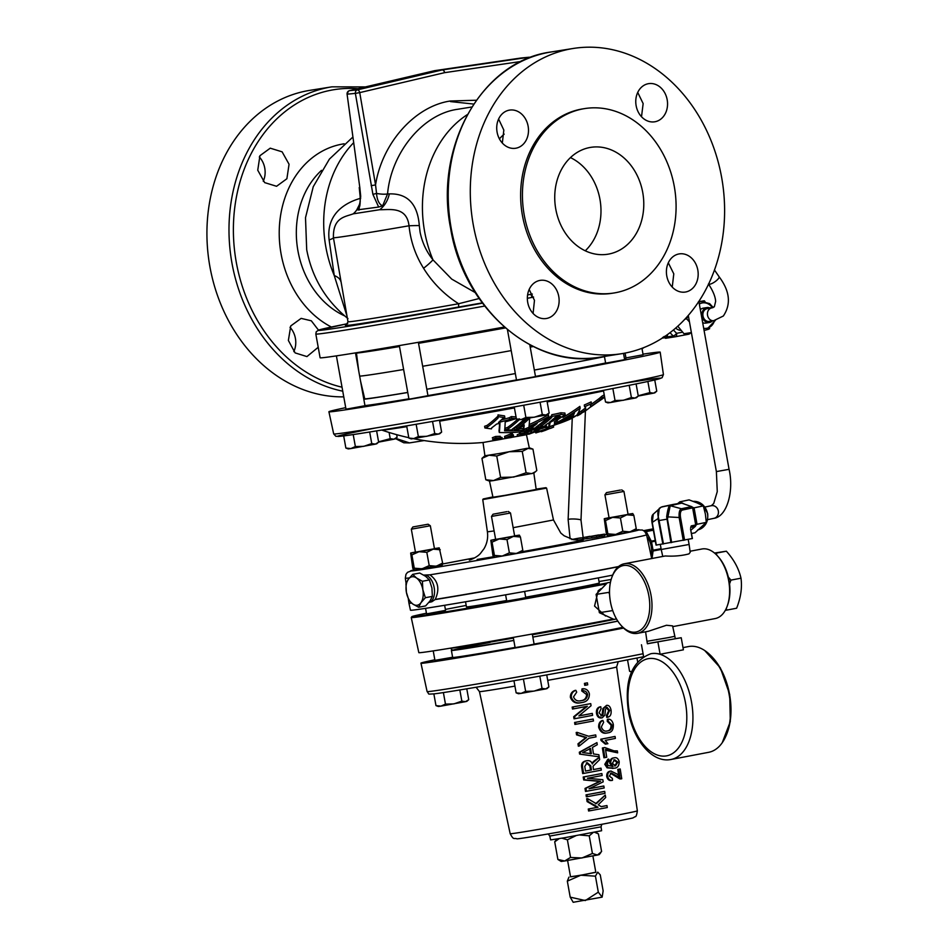 <?xml version="1.0" encoding="UTF-8"?>
<svg xmlns="http://www.w3.org/2000/svg" width="950" height="950" viewBox="0 0 950 950"><rect width="100%" height="100%" fill="white"/><g stroke="black" fill="none" stroke-linecap="round" stroke-linejoin="round"><path stroke-width="1.43" d="M636.132 105.676A19.321 15.806 -99 0 1 648.624 83.647A19.321 15.806 -99 0 1 667.185 99.774A19.321 15.806 -99 0 1 654.693 121.802A19.321 15.806 -99 0 1 636.132 105.676M637.723 92.423L643.15 103.586L641.511 116.731M497.088 132.145A19.321 15.806 -99 0 1 509.568 110.105A19.321 15.806 -99 0 1 528.129 126.231A19.321 15.806 -99 0 1 515.636 148.259A19.321 15.806 -99 0 1 497.088 132.145M498.596 119.047L503.832 130.091L502.324 143.046M527.713 302.397A19.321 15.806 -99 0 1 540.206 280.369A19.321 15.806 -99 0 1 558.766 296.483A19.321 15.806 -99 0 1 546.274 318.511A19.321 15.806 -99 0 1 527.713 302.397M529.162 289.453L534.47 300.354L533.081 313.429M666.769 275.928A19.321 15.806 -99 0 1 679.262 253.899A19.321 15.806 -99 0 1 697.811 270.026A19.321 15.806 -99 0 1 685.318 292.054A19.321 15.806 -99 0 1 666.769 275.928M668.301 262.794L673.788 273.849L672.244 287.09M570.451 157.605A54.114 44.258 -99 0 1 599.949 199.322A54.114 44.258 -99 0 1 585.271 250.788M555.774 209.071A54.114 44.258 -99 0 1 590.769 147.357A54.114 44.258 -99 0 1 642.746 192.518A54.114 44.258 -99 0 1 607.763 254.232A54.114 44.258 -99 0 1 555.774 209.071M290.023 327.311A19.321 15.806 -99 0 1 295.402 338.366A19.321 15.806 -99 0 1 293.811 351.631M318.214 347.272L306.933 356.582L295.129 352.901L288.373 340.456L290.748 325.933L301.138 318.381L311.327 320.803L318.488 330.125M259.291 156.952A19.321 15.806 -99 0 1 264.765 168.114A19.321 15.806 -99 0 1 263.233 181.248M257.747 170.204L259.932 155.705L270.239 148.176L282.114 151.834L289.061 164.255L286.888 178.743L276.569 186.283L264.67 182.614L257.747 170.204M602.146 897.144L573.183 902.286L570.202 897.144L585.319 900.553L598.31 892.157L595.436 876.161L597.752 872.136L600.258 874.867L603.143 890.886L602.146 897.144L598.31 892.157M595.804 872.219L580.771 875.235L595.436 876.161M567.601 860.51L570.546 876.862L582.124 874.962L595.828 872.314L592.883 855.95M513.261 637.391L515.102 647.615L527.499 645.513L534.114 644.183L532.285 634.006M433.224 650.893L434.934 660.357L452.616 657.246M413.321 438.639A244.672 244.672 0 0 0 483.289 442.474L526.181 434.756A244.672 244.672 0 0 0 527.238 434.471M406.802 426.633A119.451 1.71 169.8 0 1 403.382 427.179A119.451 1.71 169.8 0 1 381.876 430.101A244.672 244.672 0 0 0 408.797 437.677M345.705 407.657A168.304 2.399 -10.2 0 0 328.902 411.754A168.304 2.399 -10.2 0 0 418.606 397.777A168.304 2.399 -10.2 0 0 590.14 366.747A168.304 2.399 -10.2 0 0 660.191 352.141A168.304 2.399 -10.2 0 0 643.008 354.16M545.633 427.583L546.333 427.156L545.633 427.583M546.036 425.529L545.347 425.956M578.217 415.387L580.984 413.606L577.161 415.827L577.042 415.221M581.994 412.846L580.984 413.606M580.759 413.761L579.749 414.556A239.649 196.033 -99 0 1 579.179 414.841A236.894 83.362 -100.5 0 0 579.251 414.794A238.165 106.424 -100.6 0 0 579.31 414.758A239.317 125.721 -100.7 0 0 579.381 414.711A239.899 135.007 -100.8 0 0 579.548 414.604A238.64 114.796 -100.6 0 0 579.666 414.521A234.009 106.744 -99.8 0 1 579.607 414.532A237.916 178.636 -99.3 0 1 579.429 414.616A239.317 195.771 -99 0 1 578.894 414.889A240.374 138.213 79.2 0 1 578.194 415.34A239.649 196.033 -99 0 1 577.659 415.601A240.528 138.308 -100.8 0 0 579.452 414.449A238.806 195.356 81 0 0 580.711 413.82A237.69 182.59 80.8 0 0 580.937 413.713A235.374 150.159 80.5 0 0 581.079 413.642A238.771 120.65 79.3 0 1 581.032 413.725A241.609 162.806 79.1 0 1 580.889 413.82A244.376 203.431 78.6 0 1 580.688 413.939A246.192 236.859 76.9 0 1 580.462 414.069A244.981 243.319 -93.2 0 1 580.201 414.212A233.605 99.619 80.2 0 0 580.296 414.176A238.889 121.647 79.3 0 1 580.117 414.319A239.934 137.964 79.2 0 1 579.987 414.39A239.614 133.012 79.3 0 1 579.892 414.449A238.391 113.43 79.4 0 1 579.832 414.485L580.759 413.761L579.856 414.497A235.184 51.621 79.6 0 1 579.809 414.509A233.213 65.218 80 0 0 579.856 414.497M577.564 415.613L578.443 415.245M360.549 381.081L364.705 398.774A130.768 1.864 -10.2 0 0 407.752 392.433M426.799 389.215A130.768 1.864 -10.2 0 0 515.339 373.54M534.327 370.049A130.768 1.864 -10.2 0 0 567.684 363.803A130.768 1.864 -10.2 0 0 604.449 356.594M533.283 346.536A131.991 1.888 169.8 0 1 530.207 347.106M511.207 350.598A131.991 1.888 169.8 0 1 422.667 366.272M403.631 369.503A131.991 1.888 169.8 0 1 359.658 376.093M612.655 575.142A123.179 1.758 169.8 0 1 432.689 607.228A123.179 1.758 169.8 0 1 410.459 610.197L408.939 603.191A123.429 1.758 169.8 0 0 411.564 603.084M618.307 566.758A123.429 1.758 169.8 0 1 435.041 599.604L431.882 601.742L429.044 602.407A13.906 7.992 -100.8 0 0 432.345 600.008A13.906 7.992 -100.8 0 0 433.271 584.072A13.906 7.992 -100.8 0 0 423.854 575.094A13.906 7.992 -100.8 0 0 423.759 575.106M492.907 496.909L483.206 498.976L488.953 498.216L546.594 488.098L482.754 499.581L487.397 531.846L494.107 530.931M435.041 599.604L435.242 599.343C439.969 588.976 438.176 580.806 429.875 574.833L423.854 575.094M465.536 601.778L466.45 606.872A67.474 0.962 -10.2 0 0 478.634 605.245A67.474 0.962 -10.2 0 0 506.635 600.543M525.659 597.194A67.474 0.962 -10.2 0 0 599.272 582.967L598.357 577.885M545.953 487.683L536.144 489.119M622.808 627.321A90.013 1.283 169.8 0 1 534.09 644.064M515.066 647.437A90.013 1.283 169.8 0 1 468.896 655.251A90.013 1.283 169.8 0 1 452.651 657.424L451.392 650.453A90.013 1.283 169.8 0 1 452.426 650.061M617.821 621.134A90.013 1.283 169.8 0 1 532.831 637.094A87.923 1.259 169.8 0 0 589.926 626.572L532.831 637.07M513.819 640.466A90.013 1.283 169.8 0 1 467.637 648.28A90.013 1.283 169.8 0 1 451.392 650.453M668.954 637.521L646.962 641.309L647.401 643.768L675.284 638.744L674.844 636.298L668.954 637.521M611.717 577.719A33.82 19.439 -100.8 0 0 620.718 624.981A33.82 19.439 -100.8 0 0 635.633 632.071A33.82 19.439 -100.8 0 0 648.85 595.745A33.82 19.439 -100.8 0 0 623.651 565.511A33.82 19.439 -100.8 0 0 611.717 577.719L612.156 576.484A35.411 20.366 79.2 0 1 624.304 563.766A35.411 20.366 79.2 0 1 624.649 563.706A35.411 20.366 79.2 0 1 650.988 595.044A35.411 20.366 79.2 0 1 637.545 633.341L648.422 631.263L666.484 625.254L672.588 625.884L674.844 636.298M609.52 591.814L608.879 592.361L609.591 594.462M612.121 608.772L612.821 610.886M600.899 588.739L598.227 590.722L594.558 606.076L605.554 616.028M616.491 618.972L613.961 619.376L599.379 612.691L596.089 594.403L607.383 582.789L610.446 582.303M714.519 553.031L726.358 551.202C733.958 559.657 738.827 568.658 740.988 578.194C742.271 587.658 740.81 597.669 736.618 608.226L726.548 610.137L726.358 608.261M662.756 556.451L661.224 549.492L689.106 544.481L688.204 539.434M689.106 544.481L690.211 552.294L688.964 553.874C681.91 555.774 674.001 556.486 665.226 555.976L664.572 556.106M714.816 618.628A35.411 20.366 -100.8 0 0 715.172 618.569A35.411 20.366 -100.8 0 0 727.32 605.851A35.411 20.366 -100.8 0 0 717.891 556.356A35.411 20.366 -100.8 0 0 702.276 548.934A35.411 20.366 -100.8 0 0 701.931 548.993A35.411 20.366 -100.8 0 0 701.575 549.064M637.545 633.341A35.411 20.366 79.2 0 1 637.201 633.401A35.411 20.366 79.2 0 1 621.573 625.967L620.718 624.981M682.991 647.615L688.512 646.558A53.829 30.946 79.2 0 1 729.149 694.581A53.829 30.946 79.2 0 1 708.641 752.317L670.961 759.489A53.829 30.946 79.2 0 0 691.481 701.741A53.829 30.946 79.2 0 0 650.833 653.731L650.988 653.707A53.829 30.946 79.2 0 1 660.107 654.253L683.394 649.824L681.221 637.735L647.377 643.649M466.189 605.423A122.954 1.758 -10.2 0 0 463.018 606.029A122.954 1.758 -10.2 0 0 445.396 609.425M426.443 613.213A122.954 1.758 -10.2 0 0 411.861 616.669A122.954 1.758 -10.2 0 0 476.591 606.622A122.954 1.758 -10.2 0 0 602.704 583.811A122.954 1.758 -10.2 0 0 607.181 582.956M606.017 583.953A123.702 1.769 169.8 0 1 603.262 584.487A123.702 1.769 169.8 0 1 411.766 617.631A123.702 1.769 169.8 0 1 411.255 617.559A123.702 1.769 169.8 0 1 411.255 617.536L411.861 616.669M411.255 617.559L418.831 652.65A122.443 1.746 -10.2 0 0 419.342 652.709A122.443 1.746 -10.2 0 0 491.316 641.238A122.443 1.746 -10.2 0 0 613.154 619.091M513.392 638.091A90.345 1.294 -10.2 0 1 450.644 648.137L451.915 649.859L454.444 650.097L513.808 640.431A87.923 1.259 169.8 0 1 454.468 650.085A87.923 1.259 169.8 0 1 490.034 642.449M524.626 591.434L525.73 597.633L519.116 598.951L506.73 601.053L505.602 594.819M444.647 605.281L445.562 610.375L428.296 613.569L426.55 613.807L425.564 608.332M620.326 490.069L606.48 492.622L620.326 490.069M623.948 491.423L604.936 494.843L609.069 517.821L628.081 514.401L623.948 491.423L621.716 489.879M506.884 511.658L493.05 514.211L506.884 511.658M510.506 513.012L491.494 516.432L495.639 539.41L514.639 535.99L510.506 513.012L508.286 511.468M430.338 525.766L411.326 529.186L415.459 552.164L434.471 548.744L430.338 525.766L428.106 524.222L412.882 526.953L428.106 524.222M714.495 270.026L719.055 276.676C729.849 291.044 731.274 304.154 723.342 316.006L713.735 320.673L709.187 321.397A6.436 5.273 -99 0 1 703.416 317.49A6.436 5.273 -99 0 1 704.686 309.949A6.436 5.273 -99 0 1 707.156 308.679L714.329 306.814L715.647 301.364C715.35 296.578 712.951 290.771 708.439 283.967M680.972 330.422A11.103 9.084 -99 0 1 675.699 328.094M712.405 320.886A7.576 6.199 -99 0 1 709.508 322.489A7.576 6.199 -99 0 1 709.365 322.513A7.576 6.199 -99 0 1 702.074 316.101A7.576 6.199 -99 0 1 706.836 307.586A7.576 6.199 -99 0 1 706.978 307.562A7.576 6.199 -99 0 1 710.374 308.168M700.34 309.712A7.576 6.199 -99 0 1 703.178 308.168A7.576 6.199 -99 0 1 703.321 308.144A7.576 6.199 -99 0 1 703.475 308.121M650.976 555.239A14.167 8.146 -100.8 0 0 646.962 536.643M489.499 481.116L485.806 479.762L493.549 480.569L489.499 481.116L492.967 497.23L505.531 495.259L536.192 489.452L533.841 473.124M535.634 471.628L531.81 473.634L526.086 472.791L513.701 477.078L500.591 477.411L493.549 480.569L533.841 473.136L536.809 470.511L532.962 449.136L529.281 447.782L522.239 451.404L509.141 451.737L527.25 448.293L532.962 449.136M497.824 453.744L509.141 451.737L496.743 456.024L488.989 455.216L481.959 458.375L484.928 455.762L497.824 453.744M364.954 405.591A133.594 1.912 -10.2 0 0 387.173 402.384A133.594 1.912 -10.2 0 0 408.904 398.822M427.951 395.604A133.594 1.912 -10.2 0 0 516.479 379.917M535.479 376.426A133.594 1.912 -10.2 0 0 605.613 363.007M624.494 358.863A133.594 1.912 -10.2 0 0 626.014 358.293L625.088 353.103M363.814 399.249A133.594 1.912 -10.2 0 0 386.032 396.043A133.594 1.912 -10.2 0 0 407.764 392.492M426.811 389.262A133.594 1.912 -10.2 0 0 515.339 373.576M534.339 370.084A133.594 1.912 -10.2 0 0 604.461 356.666M434.827 659.799A122.218 1.746 -10.2 0 0 420.945 663.124A122.218 1.746 -10.2 0 0 486.067 652.982A122.218 1.746 -10.2 0 0 610.66 630.444A122.218 1.746 -10.2 0 0 623.485 627.986M601.053 826.844L601.611 830.727L564.431 837.758L550.62 839.907L549.789 836.071L601.053 826.844L601.789 824.303M587.575 798.617L586.661 798.76L587.1 801.586L597.134 807.393A65.004 0.926 169.8 0 1 588.276 809.032L588.584 810.991L589.499 810.849L589.19 808.889A65.004 0.926 -10.2 0 0 598.049 807.251L588.014 801.444L587.575 798.617L596.374 803.688L605.293 795.067L605.684 797.513L598.215 804.804L601.207 806.657A65.004 0.926 -10.2 0 0 606.967 805.576L607.276 807.536A64.933 0.926 169.8 0 1 589.499 810.849M605.293 795.067L595.46 803.831M606.967 805.576L606.053 805.719A65.004 0.926 169.8 0 1 601.172 806.645M604.699 791.398L603.784 791.54A65.502 0.938 169.8 0 1 586.043 794.853L586.352 796.812L587.266 796.658L586.957 794.711A65.502 0.938 -10.2 0 0 604.699 791.398L605.019 793.357A65.431 0.938 169.8 0 1 587.266 796.658M601.861 773.549L600.946 773.692A66.132 0.95 169.8 0 1 583.217 777.005L583.692 779.962L599.628 781.375L585.022 788.441L585.497 791.433L586.411 791.279L585.936 788.286L600.543 781.232L584.606 779.807L584.131 776.851A66.132 0.95 -10.2 0 0 601.861 773.549L602.169 775.509A66.061 0.938 169.8 0 1 587.397 778.264L602.846 779.701L603.179 781.85L589.059 788.785A65.692 0.938 -10.2 0 0 603.844 786.018L604.164 787.977A65.621 0.938 169.8 0 1 586.411 791.279M603.844 786.018L602.929 786.161A65.692 0.938 169.8 0 1 589.143 788.738M581.649 767.054L582.683 773.573L583.597 773.431L582.564 766.911C582.089 763.456 583.514 761.401 586.851 760.748L585.936 760.891C582.611 761.544 581.174 763.598 581.649 767.054L582.564 766.911M593.085 762.707L599.284 757.352L594.213 760.867L592.171 762.85L593.085 762.707L592.349 763.978C591.351 761.342 589.511 760.261 586.851 760.748L585.936 760.891M600.091 768.312A66.322 0.95 169.8 0 1 593.465 769.559A66.322 0.95 -10.2 0 0 601.006 768.17L600.091 768.312M579.595 754.086L599.201 756.818L579.595 754.086L579.31 752.234L596.933 742.615L597.265 744.705L592.456 747.401L593.501 753.944L598.868 754.727L599.201 756.818M577.101 732.355L576.187 732.498L576.555 734.849L585.699 737.639L577.98 743.838L578.348 746.189L579.263 746.047L578.894 743.684L586.613 737.497L577.469 734.706L577.101 732.355L588.632 736.25A67.498 0.962 -10.2 0 0 595.709 734.92L596.018 736.879A67.426 0.962 169.8 0 1 588.941 738.209L579.263 746.047M595.709 734.92L594.795 735.062A67.498 0.962 169.8 0 1 588.584 736.238M593.18 719.031L592.266 719.174A68.056 0.974 169.8 0 1 574.607 722.475L574.916 724.422L575.831 724.28L575.522 722.321A68.056 0.974 -10.2 0 0 593.18 719.031L593.489 720.991A67.996 0.974 169.8 0 1 575.831 724.28M586.447 706.42L573.693 716.716L574.026 718.806L574.94 718.663L574.607 716.573L587.361 706.278A68.543 0.974 169.8 0 1 573.396 708.878L573.087 706.919A68.602 0.974 -10.2 0 0 590.734 703.629L591.054 705.719L578.883 715.92A68.257 0.974 -10.2 0 0 592.289 713.403L592.598 715.362A68.186 0.974 169.8 0 1 574.94 718.663M590.734 703.629L589.819 703.772A68.602 0.974 169.8 0 1 572.173 707.061L572.482 709.021L573.396 708.878M592.289 713.403L591.375 713.557A68.257 0.974 169.8 0 1 578.93 715.884M582.908 688.738C586.245 688.655 588.406 690.365 589.392 693.88C589.368 699.069 586.827 701.955 581.756 702.549C576.769 703.772 573.278 702.002 571.294 697.217C571.188 693.821 572.707 691.517 575.842 690.306L576.697 692.158L573.515 696.896C575.035 700.411 577.671 701.634 581.436 700.589C585.212 700.316 587.254 698.262 587.551 694.426C586.803 691.861 585.164 690.65 582.659 690.793L582.908 688.738L581.994 688.881L581.744 690.947L586.637 694.569C586.352 698.393 584.309 700.447 580.521 700.732M575.842 690.306L574.928 690.448C571.793 691.648 570.285 693.951 570.38 697.359C572.363 702.145 575.842 703.914 580.842 702.691L581.756 702.549M587.421 682.848L586.506 682.991A69.338 0.986 169.8 0 1 584.428 683.383L584.737 685.342L585.651 685.199L585.342 683.24A69.338 0.986 -10.2 0 0 587.421 682.848L587.729 684.807A69.267 0.986 169.8 0 1 585.651 685.199M399.321 345.574L408.951 399.119L410.697 398.893L427.963 395.699L418.356 342.297M336.395 355.882L345.978 409.141L347.712 408.904L364.978 405.721L355.478 352.889M625.955 357.924L643.114 354.754L641.951 348.329M507.442 329.697L516.503 380.048L535.515 376.628L529.779 344.743M604.426 356.44L605.625 363.09L607.371 362.853L624.637 359.67L623.509 353.388M674.298 186.509A93.361 76.368 -99 0 1 613.926 292.992A93.361 76.368 -99 0 1 524.222 215.068A93.361 76.368 -99 0 1 584.594 108.597A93.361 76.368 -99 0 1 674.298 186.509M613.926 292.992L612.109 293.277A93.361 76.368 -99 0 1 522.417 215.365A93.361 76.368 -99 0 1 582.789 108.882L584.594 108.597M471.817 106.994L457.449 109.309C422.916 114.095 391.234 152.439 387.553 193.907L382.636 205.853L378.67 207.041L372.911 194.37L355.371 93.385L347.664 94.133A3.194 2.613 -95.6 0 1 349.659 90.63A3.194 1.829 -103.2 0 0 349.6 90.63A3.194 1.829 -103.2 0 0 349.517 90.654L349.517 90.654A3.194 1.829 -103.2 0 0 349.149 90.82M521.265 61.441L444.624 72.663A3.194 1.841 -103.2 0 0 442.237 69.932L434.673 70.668A3.194 2.613 -95.6 0 1 434.851 70.632A3.194 1.841 -98.3 0 0 434.803 70.632A3.194 1.841 -98.3 0 0 434.673 70.668A3.194 1.829 -103.2 0 0 434.613 70.68A3.194 1.829 -103.2 0 0 434.542 70.692A3.194 1.829 -103.2 0 0 434.53 70.692A3.194 1.829 -103.2 0 0 434.459 70.704M529.862 57.701A3.194 1.829 -98.3 0 0 528.77 57.261L521.039 58.009A3.194 1.841 -98.3 0 0 520.992 58.021L442.415 69.896A3.194 1.829 -98.3 0 1 444.624 72.663L359.741 92.613A3.194 1.841 -103.2 0 0 357.354 89.882L442.237 69.932A3.194 2.613 -95.6 0 1 442.415 69.896L528.77 57.261A3.194 2.613 -95.6 0 1 528.877 57.249A3.194 3.194 0 0 1 530.433 57.487M379.691 209.724L353.198 213.845C345.717 216.802 332.761 217.087 333.438 237.809L347.973 321.741A133.594 1.912 -10.2 0 0 372.079 318.511A133.594 1.912 -10.2 0 0 458.601 303.739C444.184 294.488 432.499 282.661 423.581 268.28C415.423 255.229 410.578 241.074 409.034 225.779C406.671 206.007 389.298 209.914 379.691 209.724A25.757 21.541 92.6 0 0 389.31 193.895L387.553 193.907A9.654 2.232 7.2 0 1 376.544 193.42C377.079 200.165 379.109 204.309 382.636 205.853M371.165 185.689L375.547 184.906L376.544 193.42L372.911 194.37M389.31 193.895C401.826 193.503 417.169 198.17 419.306 225.589L420.078 232.121C422.18 242.452 426.479 251.703 432.986 259.861L451.701 279.086L475.238 292.588M346.892 315.756L334.258 275.559L329.128 239.922C325.803 211.862 348.508 201.649 360.679 198.265M473.254 224.723A154.529 126.409 81 0 0 621.716 353.685A154.529 126.409 81 0 0 721.644 177.448A154.529 126.409 81 0 0 573.183 48.474A154.529 126.409 81 0 0 473.254 224.723M343.758 396.851A154.529 126.409 -99 0 1 209.891 266.606A154.529 126.409 -99 0 1 309.819 90.357L331.883 86.842L365.406 86.913M504.319 327.026A167.402 2.387 169.8 0 1 320.103 357.758L315.827 334.008A167.402 2.387 169.8 0 0 484.654 306.066M533.603 297.065L531.941 297.433A3.194 0.986 -100.5 0 0 530.385 294.429L532.321 294.037M378.67 207.041L356.713 209.974L360.121 203.229M530.385 294.429L527.582 294.928A164.208 2.339 -10.2 0 0 530.385 294.429M423.581 268.28A25.757 3.942 145 0 0 432.986 259.861A112.646 92.15 -99 0 1 424.591 231.408A112.646 92.15 -99 0 1 467.376 114.582M482.256 302.896L458.672 307.016L458.601 303.739L479.144 298.526M329.128 239.922A25.757 2.624 -10.8 0 0 333.438 237.809A133.594 1.912 169.8 0 0 356.963 234.507A133.594 1.912 169.8 0 0 409.034 225.779A25.757 1.639 175.9 0 1 419.306 225.589M353.198 213.845A25.757 20.401 71.7 0 0 356.713 209.974L358.601 208.43M340.812 281.438A25.757 11.804 -9.2 0 0 334.258 275.559A112.646 92.15 -99 0 1 325.862 247.107A112.646 92.15 -99 0 1 353.424 142.928M349.505 90.654A3.194 3.194 0 0 0 347.082 94.169L359.812 187.494L360.703 196.306L358.946 210.176M528.865 57.249L521.146 57.998A3.194 3.194 0 0 0 520.992 58.021A3.194 2.613 -95.6 0 1 521.146 57.998L521.146 57.998A3.194 2.613 -95.6 0 1 521.241 57.986M434.518 70.692A3.194 3.194 0 0 1 434.803 70.632A3.194 1.841 -98.3 0 0 434.791 70.644L520.992 58.021A3.194 1.841 -98.3 0 0 520.98 58.021M476.354 100.237L450.312 101.009C414.924 106.198 382.054 143.07 375.547 184.906L359.741 92.613L355.371 93.385A3.194 2.613 -95.6 0 1 357.354 89.882L349.659 90.63L434.673 70.668M359.812 187.494L347.082 94.169M360.703 196.306L360.109 196.175C360.537 210.081 358.649 206.482 358.601 208.442L358.601 208.442M606.064 707.441L608.784 710.588L606.421 715.445L606.729 717.404L607.644 717.25L607.335 715.303L609.698 710.446L606.979 707.299L605.482 709.211L604.889 715.065L602.241 717.808C599.723 718.057 598.108 716.538 597.396 713.248C597.016 709.686 598.144 707.512 600.792 706.741L601.101 708.7L599.094 712.844L601.801 715.873L602.953 715.053L603.796 708.427L606.575 705.363C608.819 705.078 610.316 706.658 611.052 710.089C611.515 714.258 610.387 716.644 607.644 717.25M600.792 706.741L599.878 706.883C597.241 707.643 596.101 709.804 596.481 713.391C597.182 716.68 598.797 718.188 601.326 717.951L602.241 717.808M606.575 705.363L602.882 708.569L602.039 715.196L600.887 716.015M608.285 719.15C610.779 719.162 612.465 720.955 613.332 724.518C613.557 729.683 611.752 732.45 607.929 732.83C604.117 733.863 601.338 731.975 599.604 727.166C599.391 723.817 600.495 721.584 602.906 720.444L603.642 722.321L601.338 726.916C602.644 730.455 604.734 731.773 607.608 730.871C610.482 730.764 611.943 728.793 612.002 724.981L608.178 721.181L608.285 719.15L607.371 719.293L607.264 721.335L611.087 725.135C611.04 728.935 609.568 730.894 606.694 731.025M602.906 720.444L601.991 720.587C599.581 721.715 598.488 723.947 598.69 727.308C600.412 732.106 603.179 733.994 607.014 732.972L607.929 732.83M615.066 736.464L614.151 736.606A67.319 0.962 169.8 0 1 600.792 739.219L600.994 740.477L605.34 744.135L606.254 743.992L601.908 740.335L601.706 739.076A67.319 0.962 -10.2 0 0 615.066 736.464L615.374 738.423A67.248 0.962 169.8 0 1 605.245 740.406L607.905 743.672A67.118 0.962 169.8 0 1 606.254 743.992M604.829 747.543L603.915 747.686A67.011 0.962 169.8 0 1 602.383 747.982L603.939 757.756L604.853 757.613L603.298 747.84A67.011 0.962 -10.2 0 0 604.829 747.543L613.949 750.844L617.346 750.892L617.654 752.839L605.494 749.431L606.741 757.257A66.666 0.95 169.8 0 1 604.853 757.613M605.625 750.227L617.654 752.839M613.427 757.934L614.294 757.803C616.597 757.197 618.236 758.504 619.21 761.722C619.079 766.009 617.369 768.158 614.08 768.182L607.988 767.683L605.696 764.168L608.748 759.133L609.247 761.057L607.881 762.019L607.43 763.966L608.119 765.522L613.059 766.365L610.672 763.076C610.803 759.869 612.014 758.112 614.294 757.803L613.379 757.946C611.099 758.254 609.888 760.012 609.758 763.218L612.144 766.508M608.748 759.133L607.834 759.276L604.782 764.322L607.074 767.826L613.166 768.324M620.207 768.989L621.751 778.762L611.266 773.015L609.354 776.102L612.37 778.347L612.501 780.33C610.09 780.71 608.463 779.392 607.644 776.387C607.501 773.336 608.594 771.554 610.933 771.056L617.084 774.072L619.839 776.506L618.688 769.286A66.168 0.95 -10.2 0 0 620.207 768.989L619.293 769.132A66.168 0.95 169.8 0 1 617.773 769.429L618.925 776.649M621.751 778.762L619.78 778.929L610.351 773.158M610.019 771.21L611.111 771.032L610.019 771.21C607.691 771.685 606.587 773.466 606.729 776.53C607.537 779.523 609.152 780.841 611.586 780.484L612.501 780.33M607.335 715.303L606.421 715.445M609.698 710.446L608.784 710.588M597.396 713.248L596.481 713.391M602.953 715.053L602.039 715.196M603.796 708.427L602.882 708.569M608.178 721.181L607.264 721.335M599.604 727.166L598.69 727.308M612.002 724.981L611.087 725.135M601.908 740.335L600.994 740.477M601.706 739.076L600.792 739.219M603.298 747.84L602.383 747.982M610.672 763.076L609.758 763.218M607.988 767.683L607.074 767.826M614.08 768.182L612.501 768.443M605.696 764.168L604.782 764.322M615.457 765.89L617.88 762.149L614.662 759.751L612.334 763.313L615.434 765.89M613.748 759.893L616.966 762.292L614.626 766.021M617.88 762.149L616.966 762.292M618.688 769.286L617.773 769.429M616.645 776.15L615.731 776.293M607.644 776.387L606.729 776.53M585.342 683.24L584.428 683.383M582.659 690.793L581.744 690.947M571.294 697.217L570.38 697.359M587.551 694.426L586.637 694.569M574.607 716.573L573.693 716.716M573.087 706.919L572.173 707.061M575.522 722.321L574.607 722.475M578.894 743.684L577.98 743.838M586.613 737.497L585.699 737.639M577.469 734.706L576.555 734.849M580.509 753.932L580.224 752.091L579.31 752.234M580.224 752.091L596.933 742.615M582.587 752.602L591.399 753.659L590.567 748.434L582.587 752.602M589.653 748.576L590.484 753.813M601.006 768.17L601.314 770.129A66.251 0.95 169.8 0 1 583.597 773.431M595.128 760.724L594.213 760.867M599.284 757.352L599.652 759.632L593.026 766.246L593.477 769.583M591.434 769.975L590.769 765.795L587.242 762.696L584.773 766.424L585.509 771.068A66.322 0.95 -10.2 0 0 591.434 769.975L590.52 770.117A66.322 0.95 169.8 0 1 585.509 771.044M586.304 762.838L589.855 765.938L590.52 770.117M590.769 765.795L589.855 765.938M585.936 788.286L585.022 788.441M600.543 781.232L599.628 781.375M584.606 779.807L583.692 779.962M584.131 776.851L583.217 777.005M586.957 794.711L586.043 794.853M589.19 808.889L588.276 809.032M598.049 807.251L597.134 807.393M588.014 801.444L587.1 801.586M610.494 402.527L635.063 398.074L631.394 397.527L623.438 400.282L615.018 400.496L610.494 402.527L605.518 402.004L607.893 402.871L610.494 402.527M636.369 397.753L635.063 398.074L638.281 396.067L636.369 397.753M612.857 388.526L615.018 400.496M603.428 390.355L605.518 402.004M636.096 383.919L638.281 396.067M629.197 385.308L631.394 397.527M521.384 419.484L545.953 415.031L542.284 414.485L534.316 417.24L525.896 417.454L521.384 419.484L516.408 418.962L518.771 419.841L521.384 419.484M547.259 414.711L545.953 415.031L549.171 413.024L547.259 414.711M523.699 405.223L525.896 417.454M514.247 406.944L516.408 418.962M546.998 400.959L549.171 413.024M540.075 402.23L542.284 414.485M638.281 396.031L653.553 393.157L649.871 392.611L638.234 395.77M654.847 392.837L653.553 393.157L656.759 391.162L654.847 392.837M654.74 379.941L656.759 391.162M647.864 381.473L649.871 392.611M376.616 430.884L378.634 442.118L393.894 439.209L390.224 438.662L378.575 441.821M395.2 438.888L393.894 439.209L397.112 437.214L395.2 438.888M396.661 434.673L397.112 437.214M389.108 432.464L390.224 438.662M350.847 448.578L375.416 444.125L371.747 443.579L363.791 446.334L355.371 446.548L350.847 448.578L345.871 448.056L348.246 448.923L350.847 448.578M376.723 443.804L375.416 444.125L378.634 442.118L376.723 443.804M353.21 434.566L355.371 446.548M343.686 435.919L345.871 448.056M369.669 432.012L371.747 443.579M413.832 438.556L438.401 434.103L434.732 433.556L426.776 436.323L418.356 436.525L413.832 438.556L408.856 438.045L411.231 438.912L413.832 438.556M439.707 433.782L438.401 434.103L441.619 432.108L439.707 433.782M416.147 424.258L418.356 436.525M406.671 425.873L408.856 438.045M439.482 420.233L441.619 432.108M432.547 421.444L434.732 433.556M505.364 327.94A131.991 1.888 169.8 0 1 418.546 343.318M399.499 346.536A131.991 1.888 169.8 0 1 355.526 353.127M364.61 398.394A133.594 1.912 -10.2 0 0 363.707 398.62M420.957 602.68A14.476 8.324 79.2 0 1 412.728 603.986A14.476 8.324 79.2 0 1 406.398 592.313L408.916 600.329L412.728 603.986L418.617 607.252L420.957 602.68L425.363 597.716L422.845 589.689A14.476 8.324 79.2 0 1 420.957 602.68M416.516 578.016A14.476 8.324 79.2 0 1 422.845 589.689L422.406 581.269L416.516 578.016L412.704 574.358L408.298 579.322A14.476 8.324 79.2 0 1 416.516 578.016M408.298 579.322A14.476 8.324 -100.8 0 0 406.398 592.313L405.959 583.882L408.298 579.322M412.704 574.358L419.698 573.028L425.576 576.282L429.388 579.939L431.918 587.967L432.357 596.386L430.017 600.958L425.612 605.922L418.617 607.252M432.357 596.386L425.363 597.716M429.388 579.939L422.406 581.269M485.806 479.762L481.959 458.375M500.591 477.411L496.743 456.024M526.086 472.791L522.239 451.404M652.033 558.481L653.066 551A1.591 0.914 -100.8 0 0 653.042 550.204L651.546 541.904A1.591 0.914 -100.8 0 0 651.296 541.156L646.19 531.561A1.591 0.914 -100.8 0 0 645.252 530.884L644.219 531.05M643.649 530.646L652.033 529.055A1.591 1.306 -99 0 1 652.104 529.043M643.815 347.617L642.046 348.864M665.012 336.324A3.194 2.874 -148.8 0 1 667.09 336.929L662.221 338.164M662.435 337.701L664.264 336.442M705.85 323.071A7.576 6.199 -99 0 1 705.707 323.095A7.576 6.199 -99 0 1 702.679 322.668M667.589 334.519L667.09 336.929L673.146 335.956A3.194 1.188 -43.8 0 0 676.602 333.319L682.528 332.191M704.983 301.542L704.283 300.794L698.297 301.957M687.895 315.899L686.696 318.867L689.462 321.919M707.536 329.65L709.674 328.652M704.283 300.794L698.891 301.649M686.696 318.867L684.974 319.141M691.374 332.571L683.976 333.747L677.801 326.218M442.641 563.053L436.264 566.224L429.21 565.606L426.811 552.318L433.188 549.148L439.256 547.913L442.641 563.053L442.225 564.965M426.811 552.318L419.009 551.712L433.188 549.148L440.254 549.765M410.78 553.019L419.009 551.712L411.872 554.907L410.661 553.09L412.763 568.219L413.856 570.107L414.271 568.195L411.872 554.907M429.21 565.606L422.073 568.801L414.271 568.195M439.149 547.877L434.447 548.589M415.435 552.009L410.721 553.007M413.856 570.107L442.356 564.894M522.393 552.211L522.809 550.299L520.422 537.011L519.329 535.135L514.615 535.836M506.991 539.576L499.178 538.971L513.356 536.394L506.991 539.576L509.378 552.852L516.432 553.482L522.809 550.299M509.378 552.852L502.253 556.047L522.524 552.14M519.389 535.147L513.356 536.394L520.422 537.011M494.024 557.353L502.253 556.047L494.439 555.441L494.024 557.353L492.931 555.465L490.829 540.348L499.178 538.971L492.053 542.165L490.948 540.277M494.439 555.441L492.053 542.165M495.603 539.256L490.901 540.265M635.835 530.622L636.239 528.711L633.852 515.434L632.759 513.546L628.057 514.247M620.421 517.987L612.607 517.382L626.798 514.805L620.421 517.987L622.808 531.264L629.874 531.893L636.239 528.711M622.808 531.264L615.683 534.458L635.954 530.551M633.852 515.434L626.798 514.805L632.759 513.546M607.466 535.764L615.683 534.458L607.869 533.852L607.466 535.764L606.373 533.876L604.259 518.759L612.607 517.382L605.482 520.576L604.39 518.688M607.869 533.852L605.482 520.576M609.045 517.679L604.331 518.676M611.159 579.476A122.954 1.758 -10.2 0 0 599.011 581.531M660.107 654.253L657.934 642.164M643.589 656.569L641.476 644.777M717.891 556.356L718.758 557.341A33.82 19.439 79.2 0 1 727.748 604.616L727.32 605.851M690.911 530.148L695.21 526.49L690.757 527.416A1.591 1.425 -101.8 0 0 691.256 525.896L690.638 527.559M691.517 533.508L695.008 532.784L706.289 522.357L705.375 514.009L703.321 505.911L696.778 502.776L689.082 499.878L679.844 501.826L684.558 504.141M692.396 507.253L694.082 507.846L697.039 524.293L695.732 525.362M703.321 505.911L694.082 507.846M706.289 522.357L697.039 524.293M677.599 503.666L679.844 501.826M693.239 511.242A14.476 12.944 78.2 0 1 694.996 516.183A14.476 12.944 78.2 0 1 695.068 521.408M692.253 538.555L656.224 545.086M691.256 525.896L695.709 524.97L692.633 507.882L682.444 510.019C680.544 510.696 679.915 513.226 680.533 517.584L684.594 540.182M683.264 540.431L679.203 517.833C678.763 512.691 679.499 509.663 681.411 508.749L691.6 506.611L681.672 503.132L670.213 505.721L681.411 508.749A1.591 1.425 78.2 0 1 682.444 510.019M670.902 542.664L666.663 516.812C667.47 510.981 668.396 507.288 669.441 505.709L681.019 503.084L673.502 504.379A1.591 1.425 78.2 0 1 673.502 504.379L661.331 507.11C657.911 509.093 657.008 512.786 658.611 518.201L663.468 543.946M673.419 504.391A1.591 1.425 78.2 0 1 673.467 504.379L662.518 506.683A1.591 1.425 -101.8 0 0 662.411 506.706M681.019 503.084A1.591 1.425 78.2 0 1 681.672 503.132M691.6 506.611A1.591 1.425 78.2 0 1 692.633 507.882M695.709 524.97A1.591 1.425 78.2 0 1 695.21 526.49M658.611 518.201L652.151 522.476M680.533 517.584L666.663 516.812M662.863 544.053L658.053 518.593L659.276 508.357L660.856 507.336A1.591 1.093 -113.9 0 1 661.093 507.169L653.268 514.199L652.258 522.476L656.331 545.086M669.441 505.709A1.591 1.556 -154.8 0 1 670.213 505.721L667.458 519.092L671.674 542.533M661.331 507.11A1.591 1.093 -113.9 0 0 661.093 507.169L662.518 506.683A1.591 1.425 -101.8 0 1 662.566 506.671L670.082 505.376A1.591 1.425 -101.8 0 1 670.736 505.424M690.519 528.877L692.419 538.543M725.301 610.351L726.548 610.137M729.553 583.894L730.918 580.117L728.306 577.018M716.822 555.18L716.288 553.114L714.887 553.351M716.288 553.114L726.358 551.202M730.918 580.117L740.988 578.194M596.089 594.403L608.879 592.361M599.379 612.691L612.168 610.66M675.272 638.673L681.221 637.735M572.066 539.398L581.151 537.938M580.64 537.819L579.951 538.151M579.702 537.997L578.491 538.27M578.479 538.211L574.275 539.006L577.624 538.579M577.648 538.413L571.781 539.553M579.761 538.211L589.974 536.299L579.761 538.211M583.49 537.605L583.775 539.173L582.587 539.398L577.564 540.206L577.279 538.638M582.314 537.831L582.587 539.398M586.423 538.638L583.763 539.113M587.195 538.709L586.91 537.13L598.619 534.945L586.162 537.225L586.447 538.804L591.755 537.926M596.493 535.634L597.336 535.23M598.619 534.945L597.538 535.361M592.064 538.033L591.494 536.477L591.779 538.044L596.849 537.225L599.664 536.596L599.023 535.159L591.779 536.453L599.842 534.898L604.521 534.138L604.794 535.705M604.295 534.149L599.023 535.159M604.568 535.729L601.576 536.322L601.291 534.755M601.801 534.684L602.086 536.251M601.564 536.239L599.664 536.596L599.379 535.016M600.341 534.838L600.626 536.406M596.564 535.646L596.849 537.225M580.284 414.081A238.961 195.474 -99 0 1 579.678 414.378A240.374 138.213 79.2 0 1 579.191 414.699A239.186 195.664 81 0 0 579.785 414.402A240.112 205.521 81.2 0 0 579.951 414.319A242.832 229.829 82.2 0 0 580.082 414.247A245.646 245.599 130.1 0 0 580.177 414.2A246.109 233.938 -102.7 0 0 580.272 414.141A244.138 198.526 -101.3 0 0 580.355 414.093A241.348 156.964 -100.9 0 0 580.438 414.046A237.904 183.326 -99.2 0 1 580.284 414.081L580.296 414.176A232.952 22.503 79.9 0 0 580.319 414.176A235.826 67.474 79.6 0 1 580.26 414.224M545.597 426.526A238.569 195.154 -99 0 1 543.139 427.084C539.481 428.272 538.555 428.854 540.372 428.83A239.863 196.211 81 0 0 542.83 428.272A246.109 141.514 -100.8 0 0 543.756 427.702A239.447 195.878 -99 0 1 541.999 428.106L542.925 427.524A239.02 195.522 81 0 0 544.683 427.12A246.109 141.514 -100.8 0 0 545.597 426.526L545.371 425.244M538.947 427.298L539.232 428.842L540.372 428.83M541.951 427.868L542.925 427.524M531.798 429.162A246.121 141.526 79.2 0 1 529.031 430.92A239.863 196.211 81 0 0 530.456 430.694A246.181 141.55 -100.8 0 0 531.477 430.065A240.481 145.742 80.4 0 0 535.42 429.839A246.264 141.597 -100.8 0 0 538.199 428.094A238.569 195.154 -99 0 1 536.774 428.355A246.252 141.597 79.2 0 1 535.753 429.02A239.887 145.374 -99.6 0 1 531.798 429.162L531.668 428.462M528.877 429.21A244.53 140.6 -100.8 0 0 529.673 428.723M529.031 430.92L528.794 429.649M535.753 429.02L535.978 427.084A246.181 141.55 -100.8 0 0 548.732 416.444A240.837 218.441 78 0 1 529.008 426.419A245.468 21.838 -100.3 0 0 529.637 418.166A244.447 140.553 79.2 0 1 516.895 428.878L514.544 429.863A237.88 194.596 81 0 0 518.688 429.697L519.08 428.794A244.756 140.731 -100.8 0 0 524.198 424.899A245.836 21.874 79.7 0 1 523.664 429.471A241.383 218.928 -102 0 0 537.178 423.522A245.979 141.443 79.2 0 1 531.691 427.69L529.352 428.759A237.88 194.596 81 0 0 535.562 427.88L535.978 427.084M536.192 426.93A244.661 140.683 -100.8 0 0 536.489 426.74A236.918 193.812 81 0 0 537.902 426.479L538.199 428.094M536.774 428.355L536.489 426.74M526.169 431.312A245.979 141.443 -100.8 0 0 528.936 429.554A238.569 195.154 -99 0 1 526.787 429.816A245.836 141.36 79.2 0 1 524.02 431.573A239.863 196.211 81 0 0 526.169 431.312M528.936 429.554L528.651 427.939A236.918 193.812 81 0 1 526.918 428.141M524.02 431.573L523.723 429.958A244.233 140.434 -100.8 0 0 525.979 428.533M526.787 429.816L526.526 428.308M604.544 396.601A229.176 187.471 -99 0 1 602.074 398.05L599.783 400.057A246.228 228.998 77.7 0 1 590.627 406.636A229.271 2.185 -100.2 0 0 590.413 404.819L591.458 403.619A229.176 187.471 -99 0 1 584.642 406.683A243.046 139.757 79.2 0 1 584.582 406.742L585.449 406.754A231.277 2.197 79.8 0 1 585.782 409.593A240.801 138.463 79.2 0 1 581.709 412.692L579.429 414.105A237.88 194.596 81 0 0 585.283 411.16L585.746 410.661A239.614 137.774 -100.8 0 0 589.808 407.55A246.169 228.938 -102.3 0 0 604.093 397.183L604.58 396.791M584.642 406.683L584.333 404.973A241.431 138.819 -100.8 0 1 584.286 405.032L584.582 406.742L585.438 406.742M585.782 409.593L585.485 407.906A229.567 2.185 -100.2 0 0 585.342 406.636M584.333 404.973A227.454 186.069 81 0 0 591.149 401.897L591.458 403.619M590.425 404.866A244.637 227.513 -102.3 0 0 599.474 398.311L601.754 396.293A227.454 186.069 81 0 0 604.236 394.832M602.074 398.05L601.754 396.293M579.429 414.105L579.132 412.431L581.412 411.017A239.174 137.524 -100.8 0 0 585.485 407.906M573.028 413.701A235.933 36.444 79.7 0 1 572.874 413.986A233.949 191.377 -99 0 1 572.102 414.295M574.536 412.716A246.133 215.911 78.3 0 1 564.846 418.713A235.612 192.743 81 0 0 573.171 415.649A237.583 36.706 -100.3 0 0 574.536 412.716M578.324 414.628L576.911 415.031A236.087 36.468 -100.3 0 0 580.177 408.108A246.026 215.828 78.3 0 1 557.139 422.429L554.551 423.569A241.585 21.494 79.7 0 1 554.539 423.605A237.88 194.596 81 0 0 558.707 422.334L560.072 421.384A246.133 215.911 -101.7 0 0 562.459 420.066A236.396 193.384 81 0 0 572.826 416.266A237.583 36.706 79.7 0 1 572.458 416.848L571.092 417.81A237.88 194.596 81 0 0 578.324 414.628L578.063 413.167M573.171 415.649L572.874 413.986M580.177 408.108L579.868 406.386A244.435 214.427 -101.7 0 1 562.923 417.418M554.254 421.931L556.842 420.791A244.435 214.427 -101.7 0 0 557.389 420.506M571.092 417.81L570.95 417.014M559.621 415.969L552.318 419.841M551.036 421.931L560.619 416.444L557.721 416.219A230.197 188.302 -99 0 1 555.964 416.611A246.216 141.574 79.2 0 1 549.278 422.322A234.792 192.066 81 0 0 551.036 421.931L550.869 421.052M554.313 424.187A241.597 21.494 -100.3 0 0 555.002 421.479L565.191 414.723L561.153 414.473A229.176 187.471 -99 0 1 552.081 416.397L551.724 417.466A246.264 141.597 79.2 0 1 540.954 426.229L538.614 427.358A237.88 194.596 81 0 0 544.766 426.111L545.193 425.374A246.216 141.574 -100.8 0 0 547.913 423.367A235.612 192.743 81 0 0 550.109 422.881A242.583 21.577 79.7 0 1 549.124 426.645A239.863 196.211 81 0 0 570.107 419.164A246.062 223.179 -102 0 0 575.225 416.349A238.569 195.154 -99 0 1 554.313 424.187M551.784 414.711L551.724 417.466L551.784 414.711A227.454 186.069 81 0 0 560.844 412.775L564.882 413.036L565.191 414.723M538.614 427.358L538.317 425.731L540.657 424.591A244.672 140.683 -100.8 0 0 551.428 415.791M549.124 426.645L548.839 425.018A240.967 21.434 -100.3 0 0 549.421 423.035M529.221 424.555A239.21 216.956 -102 0 0 548.423 414.746L548.732 416.444M529.352 428.759L529.079 427.227M523.664 429.471L523.367 427.832A244.233 21.731 -100.3 0 0 523.699 425.303M514.544 429.863L514.247 428.224L516.598 427.227A242.832 139.626 -100.8 0 0 527.214 418.499M519.199 418.772L518.878 420.066A242.915 139.674 79.2 0 1 508.119 428.937L505.756 429.875A237.88 194.596 81 0 0 512.133 429.911L512.525 428.961A243.734 140.149 -100.8 0 0 523.284 420.126L525.587 418.867A229.176 187.471 -99 0 1 525.077 418.867M505.756 429.875L505.459 428.213L507.822 427.274A241.3 138.748 -100.8 0 0 517.489 419.378M516.349 418.653A229.176 187.471 -99 0 1 511.694 418.332L509.58 419.461A225.708 222.336 75.1 0 1 498.489 422.465A238.877 137.358 -100.8 0 0 502.538 418.772L504.866 417.62A229.176 187.471 -99 0 1 498.311 416.658L498.026 418.107A237.488 136.562 79.2 0 1 487.303 427.156L484.916 427.975A237.88 194.596 81 0 0 491.447 428.866L491.803 427.761A238.877 137.358 -100.8 0 0 496.589 424.056A226.848 223.452 -104.9 0 0 499.961 423.261A246.038 21.886 79.7 0 1 499.296 432.499A239.863 196.211 81 0 0 520.422 431.941A245.539 141.182 -100.8 0 0 523.201 430.184A238.569 195.154 -99 0 1 504.616 430.801A246.204 21.898 -100.3 0 0 505.198 421.895A226.848 223.452 -104.9 0 0 514.947 418.997L516.42 418.653M498.002 414.889L498.026 418.107L498.002 414.889A227.454 186.069 81 0 0 504.545 415.874L504.866 417.62M484.916 427.975L484.607 426.277L486.994 425.457A235.838 135.613 -100.8 0 0 497.705 416.361M501.267 419.971A223.974 220.614 -104.9 0 0 509.271 417.739L511.373 416.599A227.454 186.069 81 0 0 516.04 416.931M511.694 418.332L511.373 416.599M504.782 429.174A236.918 193.812 81 0 0 505.626 429.186M512.264 429.174A236.918 193.812 81 0 0 514.401 429.103M518.973 428.866A236.918 193.812 81 0 0 522.904 428.557L523.201 430.184M499.296 432.499L498.999 430.849A244.435 21.743 -100.3 0 0 499.593 423.356M550.442 428.236L544.778 430.54A244.672 244.672 0 0 0 545.514 430.267M550.466 428.391A240.148 65.787 80 0 0 550.893 428.236L553.636 427.084L553.197 425.541L553.482 427.108L544.742 430.397A240.944 68.851 -100 0 1 544.303 430.492L541.108 431.431M545.811 430.16L541.346 431.716M544.564 429.376L544.742 430.397M544.124 429.519L544.303 430.492M553.197 425.541L549.076 427.013L549.361 428.593M549.076 427.013L548.008 427.441M545.169 429.21L545.371 430.314M545.668 429.079L539.897 431.074L537.771 432.321L542.308 430.896A240.991 72.521 -99.9 0 0 542.818 430.825L535.634 432.832L535.349 431.264M536.679 432.749C534.933 433.046 535.705 432.547 538.994 431.229L546.903 429.151A240.528 169.706 80.6 0 1 545.739 429.483L546.131 428.973M546.618 427.583L546.903 429.151M542.676 430.006L542.818 430.825M542.177 430.196L542.308 430.896M541.524 428.569L538.709 429.661L538.994 431.229M538.709 429.661L537.866 430.006M545.3 427.322L543.412 427.916M537.284 431.027L528.675 434.293L527.832 433.829L536.465 430.576L537.284 431.027L536.239 429.341M531.62 432.594L531.43 430.516L527.559 432.25M528.675 434.293L527.582 432.44M535.717 430.968L533.33 432.167L536.014 430.92M532.534 432.535L529.471 433.948L532.903 432.476M532.57 430.017L531.43 430.516M536.999 429.447L536.18 428.996M527.891 432.202A239.305 219.913 -98.3 0 1 520.41 433.604A244.637 96.152 79.5 0 1 519.876 433.996A239.626 220.21 81.7 0 0 525.552 432.974L517.513 436.347A241.644 222.086 81.7 0 0 518.973 436.086L527.464 432.535A244.625 96.069 -100.5 0 0 527.891 432.202L527.618 430.635A239.305 219.913 81.7 0 1 527.084 430.742M519.876 433.996L519.591 432.428A244.637 96.152 -100.5 0 0 520.125 432.036A239.305 219.913 81.7 0 0 523.984 431.348M520.125 432.036L520.41 433.604M519.793 433.568L517.227 434.779L517.513 436.347M510.874 435.848A244.661 29.011 79.7 0 1 510.387 436.964A240.896 239.174 -93.4 0 1 506.481 437.653A243.164 161.346 -100.9 0 0 510.874 435.848M511.919 436.679A244.661 28.987 -100.3 0 0 512.62 435.029A239.281 237.595 -93.3 0 1 511.361 435.266A242.998 162.426 79.1 0 1 504.973 437.902A244.625 28.916 79.7 0 1 504.842 438.164A241.146 239.436 86.6 0 0 510.257 437.226A244.661 28.833 79.7 0 1 509.984 437.748A241.644 239.946 86.7 0 0 511.516 437.451A244.661 28.833 -100.3 0 0 511.789 436.941A241.146 239.424 86.6 0 0 513.475 436.608A244.637 28.927 -100.3 0 0 513.594 436.347A240.896 239.186 -93.4 0 1 511.919 436.679M510.233 436.133L510.387 436.964M504.842 438.164L504.557 436.596A244.625 28.916 -100.3 0 0 504.688 436.335A242.998 162.426 -100.9 0 0 511.076 433.699A239.281 237.595 86.7 0 0 512.335 433.461L512.62 435.029M512.596 434.922A240.896 239.186 86.6 0 0 513.309 434.779L513.594 436.347M504.688 436.335L504.973 437.902M511.076 433.699L511.361 435.266M493.846 439.114L494.107 440.551L498.928 438.164L494.214 439.066A240.148 239.578 -112.1 0 1 492.611 439.292L492.575 439.137M494.107 440.551A241.644 238.153 -105 0 0 502.336 439.09A244.637 41.349 -100.1 0 1 502.051 438.912A241.407 237.916 75 0 1 495.947 440.028L500.567 437.974L500.223 436.299L500.496 437.867L495.912 438.021L492.611 439.292M500.496 437.594A241.407 237.916 -105 0 0 501.766 437.344A244.637 41.349 79.9 0 0 502.051 437.522L502.336 439.09M501.766 437.344L502.051 438.912M500.223 436.299L495.627 436.454L495.912 438.021M495.627 436.454L492.326 437.724M603.535 390.973A119.451 1.71 169.8 0 1 547.164 401.897M514.425 407.918A119.451 1.71 169.8 0 1 439.648 421.147M395.782 438.401L409.486 442.902M440.942 706.135L465.512 701.67L461.843 701.136L453.886 703.891L445.467 704.104L440.942 706.135L435.967 705.613L438.342 706.479L440.942 706.135M466.818 701.361L465.512 701.67L468.73 699.675L466.818 701.361M459.836 689.961L461.843 701.136M443.389 692.562L445.467 704.104M466.782 688.821L468.73 699.675M433.865 693.904L435.967 705.613M521.122 693.381L545.692 688.928L542.023 688.382L534.054 691.137L525.635 691.351L521.122 693.381L516.147 692.859L518.51 693.738L521.122 693.381M546.998 688.607L545.692 688.928L548.898 686.921L546.998 688.607M539.814 676.151L542.023 688.382M523.426 679.072L525.635 691.351M546.737 674.904L548.898 686.921M513.962 680.734L516.147 692.859M631.56 671.757L629.577 671.27L631.465 671.971M636.963 658.053L637.628 661.711M627.534 659.894L629.577 671.27M568.943 877.147L567.328 881.149L580.771 875.247L570.523 876.767M567.328 881.149L570.202 897.144M593.382 832.331L589.237 835.834L592.42 853.48L597.467 855.036L601.599 851.533L598.429 833.886L594.569 832.259M589.237 835.834L579.88 835.014M575.878 835.739L567.388 839.8L561.937 838.185M592.42 853.48L581.946 857.992L570.558 857.434L567.388 839.8M559.158 838.648L554.717 841.819L556.866 839.028M570.558 857.434L564.68 860.985L557.888 859.453L554.717 841.819M557.888 859.453L561.189 861.448L564.68 860.985L597.467 855.036L599.212 854.608L600.721 852.744M704.912 507.062L711.324 505.709A6.436 5.759 78.2 0 1 711.514 505.673A6.436 5.759 78.2 0 1 718.331 511.029A6.436 5.759 78.2 0 1 713.972 518.32A6.436 5.759 78.2 0 1 713.794 518.344M711.324 505.709L713.723 503.5L717.262 491.601L716.383 471.592L729.066 469.312L698.856 301.447M719.055 276.676A6.436 1.864 145.6 0 1 717.404 279.739A6.436 1.864 145.6 0 1 709.757 284.228A6.436 1.864 145.6 0 1 708.605 284.121M713.735 320.673A6.436 5.273 -99 0 1 707.964 316.766A6.436 5.273 -99 0 1 709.234 309.225A6.436 5.273 -99 0 1 711.716 307.954M570.107 538.804L568.136 519.638A6.436 0.879 2.3 0 1 569.276 519.175A6.436 0.879 2.3 0 1 578.229 519.317A6.436 0.879 2.3 0 1 580.996 520.161L583.169 537.653M499.391 138.854A91.366 74.741 -99 0 1 504.177 134.128M663.421 374.573L662.114 377.684L658.979 378.907C647.164 382.28 563.457 398.252 480.451 413.012C416.729 424.377 360.181 433.853 343.366 435.955L335.896 436.335L333.688 433.901A167.509 2.387 -10.2 0 0 422.976 419.995A167.509 2.387 -10.2 0 0 593.702 389.108A167.509 2.387 -10.2 0 0 663.421 374.573L660.191 352.141M513.154 527.689L553.482 519.959L560.797 533.057L564.158 535.8L573.361 539.707L580.212 540.17M413.642 569.976A116.114 1.662 -10.2 0 0 431.514 568.124A116.114 1.662 -10.2 0 0 571.651 543.483A116.114 1.662 -10.2 0 0 636.144 529.957M636.144 529.946L642.402 530.041L644.658 531.418L646.558 534.779A122.55 1.746 169.8 0 1 564.597 551.214A122.55 1.746 169.8 0 1 429.875 574.833M698.725 529.673A14.476 12.944 -101.8 0 0 707.489 513.57A14.476 12.944 -101.8 0 0 693.286 501.386L702.549 504.497L707.655 513.523C708.486 522.061 705.173 527.523 697.704 529.934M727.486 732.106A52.333 30.091 -100.8 0 0 729.588 694.474A52.333 30.091 -100.8 0 0 713.462 658.433M725.361 737.259A53.105 30.531 -100.8 0 0 729.398 694.521A53.105 30.531 -100.8 0 0 709.591 654.431M629.292 711.74A49.447 28.429 -100.8 0 0 666.14 755.939A49.447 28.429 -100.8 0 0 685.472 702.81A49.447 28.429 -100.8 0 0 648.624 658.611A49.447 28.429 -100.8 0 0 629.292 711.74M532.416 634.731A90.345 1.294 -10.2 0 0 590.876 623.972A90.345 1.294 -10.2 0 0 616.051 619.044M706.171 330.006A14.476 11.839 -99 0 1 705.886 330.054A14.476 11.839 -99 0 1 704.021 330.173M698.986 302.147A14.476 11.839 -99 0 1 701.041 301.518A14.476 11.839 -99 0 1 701.337 301.471L709.614 303.608L713.224 307.527M703.689 328.32A12.873 10.533 81 0 0 706.8 328.284A12.873 10.533 81 0 0 714.543 320.53M712.488 307.788A12.873 10.533 81 0 0 702.24 302.943A12.873 10.533 81 0 0 699.331 304.059M623.58 628.081A122.218 1.746 169.8 0 1 610.684 630.551A122.218 1.746 169.8 0 1 486.115 653.089A122.218 1.746 169.8 0 1 420.969 663.231L420.945 663.124M643.233 656.794L613.997 662.494C551.582 674.429 450.241 692.111 434.079 693.868C426.431 694.201 429.839 694.604 427.096 691.564A121.208 1.734 -10.2 0 0 491.696 681.506A121.208 1.734 -10.2 0 0 615.244 659.158A121.208 1.734 -10.2 0 0 643.079 653.742M637.355 810.849C636.726 815.1 636.001 817.024 635.194 816.644L632.771 817.998L607.976 823.127C573.681 829.659 519.508 839.111 516.966 838.826C513.748 837.627 513.938 840.667 510.186 833.72A64.6 0.926 -10.2 0 0 544.623 828.364A64.6 0.926 -10.2 0 0 610.47 816.442A64.6 0.926 -10.2 0 0 637.355 810.849L616.621 666.936A69.683 0.997 169.8 0 1 587.622 672.98A69.683 0.997 169.8 0 1 547.722 680.342M514.924 686.114A69.683 0.997 169.8 0 1 479.465 691.612L510.186 833.72M342.736 391.174A154.529 126.409 -99 0 1 231.954 263.091A154.529 126.409 -99 0 1 331.883 86.842M342.024 387.196A151.394 123.844 -99 0 1 236.289 262.319A151.394 123.844 -99 0 1 357.877 88.683M621.716 353.685L599.652 357.2A154.529 126.409 -99 0 1 451.191 228.226A154.529 126.409 -99 0 1 551.107 51.977L573.183 48.474M331.384 327.026A96.354 78.826 -99 0 1 281.069 253.816A96.354 78.826 -99 0 1 344.185 143.794M344.672 315.899A83.742 68.507 -99 0 1 297.932 250.824A83.742 68.507 -99 0 1 321.527 170.347M531.941 297.433A167.402 2.387 169.8 0 1 527.345 298.288M315.827 334.008L316.243 331.764L318.618 330.077L347.724 323.653A164.208 2.339 -10.2 0 0 337.191 328.035A164.208 2.339 -10.2 0 0 482.457 303.169M356.82 209.819A25.757 20.401 71.7 0 0 360.252 201.329M458.672 307.016A136.776 1.947 169.8 0 1 346.489 324.995M473.718 104.061L450.442 101.579M584.191 739.492L583.276 739.646M583.526 736.511L582.611 736.654M598.191 782.396L597.277 782.551M597.752 780.959L596.837 781.102M643.863 530.789L645.394 530.539M653.374 530.195L646.19 531.561M645.252 530.884L653.22 529.364M655.346 541.179L651.546 541.904M651.296 541.156L655.203 540.408M661.212 549.444L653.066 551M653.042 550.204L661.081 548.673M663.005 337.666A3.194 2.613 -99 0 1 664.026 337.998M673.431 330.006L676.602 333.319A3.194 1.841 -100.8 0 1 675.391 336.751L688.453 334.258A3.194 1.841 79.2 0 1 688.429 334.269L675.426 336.739M665.499 338.319L675.296 336.763A3.194 3.194 0 0 0 675.391 336.751A3.194 1.841 -100.8 0 1 675.355 336.751A3.194 2.613 81 0 1 673.146 335.956L670.023 332.702M689.629 332.844A3.194 1.841 79.2 0 1 688.453 334.258A3.194 3.194 0 0 0 690.65 332.678M675.224 336.775L665.629 338.295M692.253 538.579L690.519 528.901M667.458 519.092L658.647 520.612M409.379 577.909A122.55 1.746 169.8 0 1 405.329 578.182L406.101 583.49M606.611 534.482A116.114 1.662 -10.2 0 0 604.639 534.803L606.611 534.482M474.668 557.876A116.114 1.662 -10.2 0 0 442.581 563.991L474.668 557.876M579.678 540.206A59.316 0.843 169.8 0 1 522.702 551.606M493.489 556.736A59.316 0.843 169.8 0 1 477.173 559.443M408.31 598.868L408.916 603.024A123.429 1.758 -10.2 0 0 411.386 602.941M435.195 599.403A123.429 1.758 -10.2 0 0 618.569 566.544M543.139 427.084L543.032 426.491M599.783 400.057L599.474 398.311M581.709 412.692L581.412 411.017M557.139 422.429L556.842 420.791M561.153 414.473L560.844 412.775M540.954 426.229L540.657 424.591M531.691 427.69L531.43 426.206M516.895 428.878L516.598 427.227M508.119 428.937L507.822 427.274M487.303 427.156L486.994 425.457M509.58 419.461L509.271 417.739M496.173 438.235L496.387 439.434M622.096 383.622A164.291 2.351 169.8 0 1 610.589 388.966A164.291 2.351 169.8 0 1 388.218 428.973A164.291 2.351 169.8 0 1 375.571 427.975M707.548 519.662L713.972 518.32C727.023 516.646 734.136 490.972 729.066 469.312M546.606 427.132L546.321 425.517M546.594 488.098L553.482 519.959M469.395 560.108L469.359 560.12C471.497 559.621 478.111 556.534 480.629 553.197L484.072 548.637C487.089 543.424 488.205 537.831 487.397 531.846M661.224 549.492L660.321 544.457M701.931 548.993L690.068 551.249M664.893 556.035L624.304 563.766M704.71 650.512L720.337 667.85L729.719 694.45L730.289 721.656L722.249 742.698M650.833 653.731C631.548 661.164 624.102 680.544 628.496 711.847C633.222 739.777 652.116 763.313 670.961 759.489M716.383 471.592L688.299 315.447M568.136 519.638L572.256 418.012M704.057 330.351L706.182 330.006L715.374 320.34M706.978 307.562L703.321 308.144M526.454 434.684L529.281 447.782M618.236 661.687L616.621 666.936M427.096 691.564L420.969 663.231M349.517 90.654L434.542 70.692M599.652 357.2C533.769 369.645 463.315 308.275 450.609 228.309C433.972 146.252 482.291 60.741 551.107 51.977M347.973 318.606C325.814 300.663 312.051 277.685 306.696 249.672L305.508 217.716L313.251 186.699L329.401 159.113L352.688 137.227M347.973 321.741L346.322 325.078M359.231 187.53L360.109 196.175M476.116 687.254L479.465 691.612M548.221 833.946L549.789 836.071M620.611 778.953L621.526 778.81M483.016 442.498L484.928 455.762M709.365 322.513L705.707 323.095M698.927 301.851L701.337 301.471M580.996 520.161L585.426 410.899M412.882 526.953L411.326 529.186M493.05 514.211L491.506 516.432M606.48 492.622L604.936 494.843M589.95 626.561L617.785 621.074M715.172 618.569L672.754 626.632M656.058 545.122L651.985 522.512C651.379 518.082 651.807 515.304 653.268 514.199M645.596 631.809L646.962 641.309M483.206 498.976L482.754 499.581M413.63 569.976L407.55 572.316L405.959 574.358L405.329 578.182M599.141 535.111L599.414 536.691L599.117 535.099M646.558 534.779L651.7 558.553M356.464 353.103L358.708 370.868M545.347 427.595L545.205 426.776M548.186 428.402L547.901 426.823M527.001 434.376L526.727 432.808M531.133 432.511L530.848 430.944M537.961 430.516L537.676 428.949M494.036 440.479L493.762 438.9M409.343 442.926L403.821 442.795L395.532 438.615M409.474 442.902L424.175 440.562M333.688 433.901L328.902 411.754M553.363 425.576A244.672 244.672 0 0 0 555.406 424.745M596.956 402.574A244.672 244.672 0 0 0 604.663 397.242M595.448 832.081L597.562 833.328"/></g></svg>
